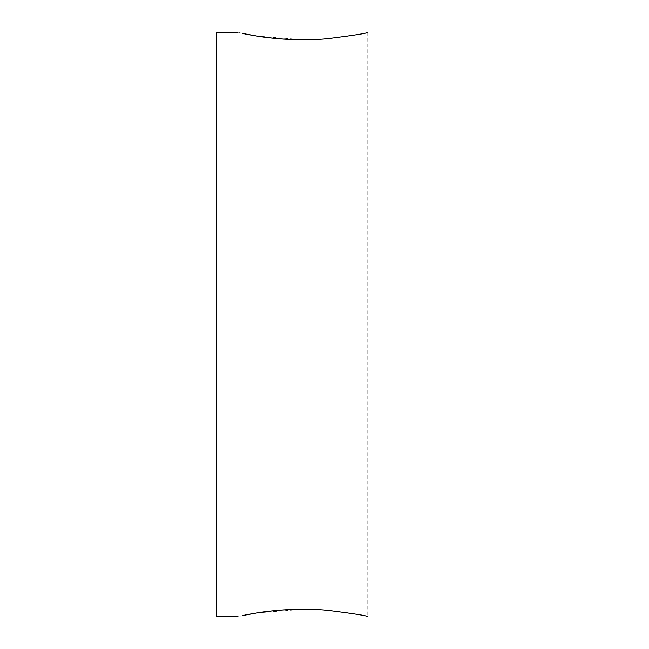 <?xml version="1.0" encoding="UTF-8"?>
<svg xmlns="http://www.w3.org/2000/svg" width="649" height="649" viewBox="0 0 649 649"><rect width="100%" height="100%" fill="white"/><g stroke="black" fill="none" stroke-linecap="round" stroke-linejoin="round"><path stroke-width="0.49" stroke-dasharray="3.25 2.43" d="M367.764 32.45L367.764 616.55C368.575 616.769 337.618 609.078 302.864 609.249L256.98 612.924L237.964 616.55L237.964 32.45L256.98 36.076L302.864 39.751C337.618 39.922 368.575 32.231 367.764 32.45M216.336 32.45L216.336 616.55"/><path stroke-width="0.97" d="M302.864 609.249C277.196 609.119 252.404 613.41 242.921 615.487L256.972 612.924C274.843 609.833 304.097 607.943 327.737 610.336C353.105 613.54 366.45 615.617 367.764 616.55L367.764 616.55M367.764 32.45L367.764 32.45C366.45 33.383 353.105 35.46 327.737 38.664C304.097 41.057 274.843 39.167 256.972 36.076L242.921 33.513C252.404 35.59 277.196 39.881 302.864 39.751M237.964 616.55L216.336 616.55L216.328 531.012L216.336 32.45L237.964 32.45"/></g></svg>
